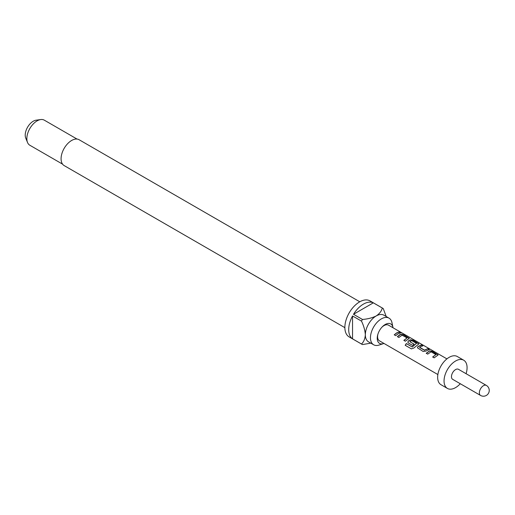 <?xml version="1.0" encoding="UTF-8"?>
<svg xmlns="http://www.w3.org/2000/svg" width="515" height="515" viewBox="0 0 515 515"><rect width="100%" height="100%" fill="white"/><g stroke="black" fill="none" stroke-linecap="round" stroke-linejoin="round"><path stroke-width="0.77" d="M381.834 327.295A9.051 5.227 -60 0 1 383.997 325.609A9.051 5.227 -60 0 1 388.522 325.165L401.912 332.896L400.451 332.465C399.82 331.847 400.31 331.988 401.912 332.896L402.357 333.173M426.272 353.374L429.607 351.024L432.291 351.481L438.065 355.06M432.722 357.101L435.883 354.577L431.106 351.816L427.701 354.12L426.22 353.264L429.626 350.863L432.343 351.32L438.111 354.977L434.158 357.848L432.677 356.992L435.883 354.577M417.465 347.844L417.974 346.653L421.302 345.14L422.783 345.996M419.628 347.219L424.405 350.11L427.804 348.7L429.285 349.556L425.886 351.095L423.169 351.5L417.44 347.786L417.955 346.518L421.354 344.973L422.828 345.829L420.472 346.672L419.648 347.49L424.424 350.245L427.759 348.867L429.24 349.717M407.854 342.295L408.363 341.104L410.391 339.932L413.075 340.389L418.85 343.969M411.479 348.919L405.273 345.333L406.406 343.634L412.257 347.013L416.506 343.389L411.73 340.627L410.7 341.033L409.856 341.709L414.06 344.136L412.624 345.417L408.389 342.971L407.835 342.243L408.344 340.969L410.416 339.771L413.127 340.222L418.895 343.885L413.841 348.043L411.388 348.867L405.183 345.282L406.341 343.55L412.187 346.93L416.506 343.389M409.856 341.58L414.079 344.271M397.445 336.733L400.786 334.383L403.47 334.84L409.245 338.419M403.902 340.46L407.062 337.937L402.086 335.162L398.88 337.48L397.4 336.623L399.775 334.724L400.805 334.229L403.515 334.679L409.283 338.336L405.331 341.207L403.857 340.351L407.062 337.937M394.29 334.917L396.621 333.051L398.938 332.227L400.413 333.076M393.022 327.765A11.227 6.483 120 0 0 392.932 327.263A11.227 6.483 120 0 0 385.175 324.514A11.227 6.483 120 0 0 382.143 326.961A11.227 6.483 120 0 0 377.836 334.415A11.227 6.483 120 0 0 383.495 343.608A11.227 6.483 120 0 0 383.971 343.434M392.932 327.263L391.966 322.667A15.386 8.884 120 0 0 389.025 318.141A15.386 8.884 120 0 0 381.332 318.901A15.386 8.884 120 0 0 371.283 332.458A15.386 8.884 120 0 0 373.645 344.786A15.386 8.884 120 0 0 379.034 345.069L383.495 343.608M359.792 301.79L79.104 139.732A14.929 8.62 120 0 0 71.637 140.473A14.929 8.62 120 0 0 61.884 153.625A14.929 8.62 120 0 0 64.169 165.592L344.863 327.649M373.645 344.786L368.521 341.831A15.386 8.884 -60 0 1 365.341 334.789A15.386 8.884 -60 0 1 376.214 315.946A15.386 8.884 -60 0 1 383.907 315.186L389.025 318.141M373.33 302.839L353.502 314.285A20.812 12.019 120 0 1 363.416 304.127A20.812 12.019 120 0 1 373.33 302.839L382.291 308.009A20.812 12.019 -60 0 1 382.78 308.266L369.982 300.876A20.812 12.019 120 0 0 359.579 301.912A20.812 12.019 120 0 0 345.983 320.253A20.812 12.019 120 0 0 349.17 336.926L361.968 344.316A20.812 12.019 -60 0 1 361.498 344.02L352.543 338.844A20.812 12.019 120 0 1 352.543 315.953L352.543 338.844M370.813 343.151L362.463 344.574A20.812 12.019 -60 0 1 361.968 344.316M353.502 314.285L362.463 319.455A20.812 12.019 -60 0 0 361.498 321.128L352.543 315.953M77.05 139.069L44.322 120.175A14.478 8.362 120 0 0 40.737 119.557A14.478 8.362 120 0 0 37.08 120.89A14.478 8.362 120 0 0 27.52 142.455A14.478 8.362 120 0 0 29.844 145.249L62.573 164.15M40.737 119.557L36.108 120.188A11.343 6.547 120 0 0 33.243 121.231A11.343 6.547 120 0 0 25.75 138.129L27.52 142.455M466.069 373.697A16.287 9.405 120 0 0 463.706 360.21L457.307 356.515A16.287 9.405 120 0 0 449.164 357.326A16.287 9.405 120 0 0 438.523 371.676A16.287 9.405 120 0 0 441.02 384.731L447.413 388.426A16.287 9.405 120 0 0 455.563 387.615A16.287 9.405 120 0 0 460.275 383.727M463.706 360.21A16.287 9.405 120 0 0 455.563 361.021A16.287 9.405 120 0 0 444.921 375.371A16.287 9.405 120 0 0 447.413 388.426M455.563 369.59A5.794 3.341 120 0 0 451.777 374.695A5.794 3.341 120 0 0 452.666 379.336L480.566 395.443A5.794 3.341 -60 0 1 479.362 392.791A5.794 3.341 -60 0 1 483.456 385.696A5.794 3.341 -60 0 1 486.353 385.407L458.453 369.3A5.794 3.341 120 0 0 455.563 369.59M437.866 374.553L379.471 340.84A9.051 5.227 -60 0 1 377.971 333.978M398.101 333.759L395.726 335.658L394.245 334.802L396.621 332.902L398.983 332.059L400.464 332.915L398.101 333.759M400.451 332.465L400.071 332.078M382.78 308.266A20.812 12.019 -60 0 1 383.257 308.569L386.199 316.506M382.291 308.009C381.589 311.021 379.568 313.667 376.214 315.946C372.229 317.89 367.646 319.062 362.463 319.455M361.498 321.128C363.745 325.808 365.026 330.366 365.341 334.789C365.038 338.831 363.757 341.909 361.498 344.02M400.387 332.632C399.743 332.008 400.226 332.149 401.822 333.051M402.234 333.083L446.917 358.878M480.566 395.443A5.794 5.794 0 0 0 488.471 393.318A5.794 5.794 0 0 0 486.353 385.407"/></g></svg>

